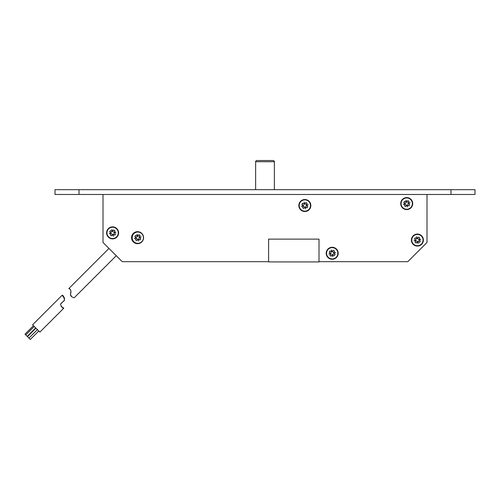 <?xml version="1.0" encoding="UTF-8"?>
<svg xmlns="http://www.w3.org/2000/svg" width="500" height="500" viewBox="0 0 500 500"><rect width="100%" height="100%" fill="white"/><g stroke="black" fill="none" stroke-linecap="round" stroke-linejoin="round"><path stroke-width="0.75" d="M255.644 161.719C255.444 161.35 255.844 160.95 256.844 160.519L273.163 160.519C274.169 160.95 274.569 161.35 274.363 161.719L255.644 161.719L255.644 189.675M112.606 238.875A6 6 0 0 0 118.606 232.875A6 6 0 0 0 112.606 226.875A6 6 0 0 0 106.606 232.875A6 6 0 0 0 112.606 238.875M137.569 243.675A6 6 0 0 0 143.569 237.675A6 6 0 0 0 137.569 231.675A6 6 0 0 0 131.569 237.675A6 6 0 0 0 137.569 243.675M332.206 259.275A6 6 0 0 0 338.206 253.275A6 6 0 0 0 332.206 247.275A6 6 0 0 0 326.206 253.275A6 6 0 0 0 332.206 259.275M417.4 246.075A6 6 0 0 0 423.4 240.075A6 6 0 0 0 417.4 234.075A6 6 0 0 0 411.4 240.075A6 6 0 0 0 417.4 246.075M406.719 209.594A6 6 0 0 0 412.719 203.594A6 6 0 0 0 406.719 197.594A6 6 0 0 0 400.719 203.594A6 6 0 0 0 406.719 209.594M304.844 211.519A6 6 0 0 0 310.844 205.519A6 6 0 0 0 304.844 199.519A6 6 0 0 0 298.844 205.519A6 6 0 0 0 304.844 211.519M427 194.475L427 242.475L407.8 261.675L319.006 261.675M268.606 261.675L122.206 261.675L103.006 242.475L103.006 194.475M109.525 237.6A5.637 5.637 0 0 1 107.888 229.794A5.637 5.637 0 0 1 115.694 228.156A5.637 5.637 0 0 1 117.331 235.963A5.637 5.637 0 0 1 109.525 237.6M112.744 231.544L111.9 229.488L111.95 231.713L110.463 230.562L109.631 231.844L111.275 232.744L109.219 233.588L111.444 233.531L110.294 235.019L111.575 235.856L112.475 234.206L113.319 236.262L113.269 234.044L114.75 235.188L115.588 233.906L113.944 233.012L115.994 232.162L113.775 232.219L114.925 230.731L113.644 229.894L112.744 231.544M134.725 242.4A5.637 5.637 0 0 1 133.088 234.594A5.637 5.637 0 0 1 140.894 232.956A5.637 5.637 0 0 1 142.531 240.763A5.637 5.637 0 0 1 134.725 242.4M137.944 236.344L137.1 234.288L137.15 236.506L135.662 235.362L134.825 236.644L136.475 237.544L134.419 238.388L136.644 238.331L135.494 239.819L136.775 240.656L137.675 239.006L138.519 241.062L138.469 238.844L139.95 239.988L140.787 238.706L139.137 237.812L141.194 236.962L138.975 237.019L140.125 235.531L138.844 234.694L137.944 236.344M301.756 210.238A5.637 5.637 0 0 1 300.125 202.431A5.637 5.637 0 0 1 307.931 200.794A5.637 5.637 0 0 1 309.562 208.6A5.637 5.637 0 0 1 301.756 210.238M304.975 204.181L304.131 202.131L304.188 204.35L302.7 203.2L301.863 204.481L303.512 205.381L301.456 206.225L303.675 206.175L302.531 207.662L303.812 208.494L304.713 206.85L305.556 208.906L305.5 206.681L306.988 207.831L307.825 206.55L306.175 205.65L308.231 204.806L306.012 204.856L307.156 203.375L305.875 202.537L304.975 204.181M329.119 258A5.637 5.637 0 0 1 327.481 250.194A5.637 5.637 0 0 1 335.288 248.556A5.637 5.637 0 0 1 336.925 256.363A5.637 5.637 0 0 1 329.119 258M332.337 251.944L331.494 249.887L331.544 252.106L330.062 250.963L329.225 252.244L330.869 253.144L328.812 253.988L331.037 253.931L329.888 255.419L331.169 256.256L332.069 254.606L332.912 256.663L332.863 254.444L334.344 255.588L335.181 254.306L333.537 253.412L335.594 252.562L333.369 252.619L334.519 251.131L333.237 250.294L332.337 251.944M414.319 244.8A5.637 5.637 0 0 1 412.681 236.994A5.637 5.637 0 0 1 420.487 235.356A5.637 5.637 0 0 1 422.125 243.162A5.637 5.637 0 0 1 414.319 244.8M417.537 238.744L416.694 236.688L416.744 238.906L415.256 237.763L414.419 239.044L416.069 239.944L414.012 240.787L416.238 240.731L415.087 242.219L416.369 243.056L417.269 241.406L418.113 243.463L418.062 241.244L419.544 242.387L420.381 241.106L418.731 240.212L420.788 239.363L418.569 239.419L419.712 237.931L418.438 237.094L417.537 238.744M403.638 208.319A5.637 5.637 0 0 1 402 200.512A5.637 5.637 0 0 1 409.806 198.875A5.637 5.637 0 0 1 411.444 206.681A5.637 5.637 0 0 1 403.638 208.319M406.856 202.262L406.012 200.206L406.062 202.431L404.581 201.281L403.744 202.562L405.387 203.463L403.331 204.306L405.556 204.256L404.406 205.738L405.688 206.575L406.587 204.931L407.431 206.988L407.381 204.762L408.862 205.912L409.7 204.631L408.056 203.731L410.112 202.887L407.887 202.938L409.038 201.456L407.756 200.619L406.856 202.262M268.606 261.913L319.006 261.913L319.006 239.119L268.606 239.119L268.606 261.913M30.312 339.481L38.8 331L30.312 339.481L28.931 338.1L27.487 336.656L35.975 328.175L27.487 336.656L25.769 334.938L34.25 326.45M28.931 338.1L37.419 329.619M27.206 336.375L35.694 327.894M25.769 334.938L25 334.169L33.487 325.681M62.156 295.231C63.206 295.194 63.981 296.856 64.469 300.219L60.431 304.25C61.681 307.125 62.806 308.431 63.806 308.175L39.894 332.088L32.594 324.794L62.156 295.231L64.631 298.794M63.806 308.175L61.2 306.512M60.912 303.55L64.175 300.725M63.463 296.394L64.419 297.987M64.25 300.619L62.188 302.494M64.262 300.594L64.469 300.219M108.963 248.425L68.831 288.556L70.481 289.513M116.256 255.725L74.231 297.75C74.681 297.688 69.844 297.375 70.569 293.681C71.988 290.294 69.131 288.019 68.831 288.556M70.856 291.531L70.569 293.694M70.556 293.831L70.725 295.688M71.675 296.731L70.525 294.656M79.006 189.675L79.006 194.475L55.012 194.475L55.012 189.675L475 189.675L475 194.475L451 194.475L451 189.675M79.006 194.475L451 194.475M274.363 161.719L274.363 189.675"/></g></svg>
